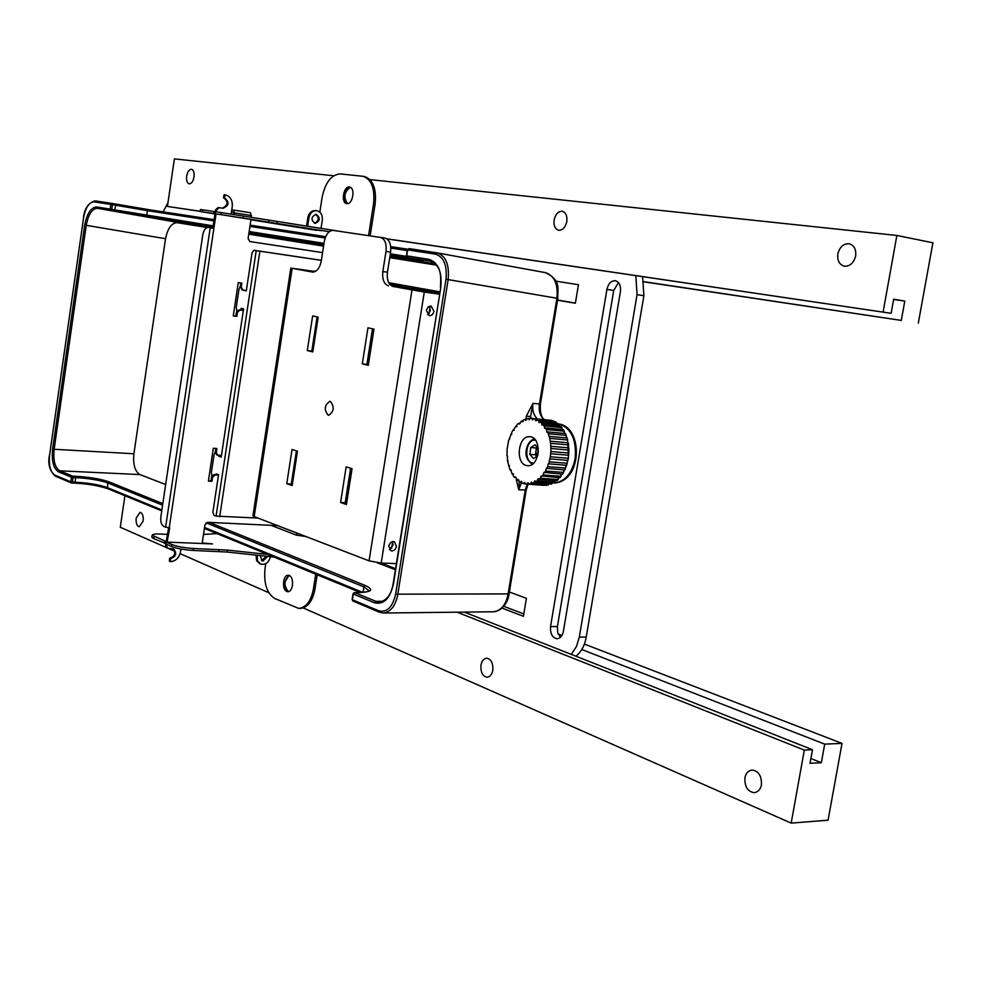 <?xml version="1.0" encoding="UTF-8"?>
<svg xmlns="http://www.w3.org/2000/svg" width="982" height="982" viewBox="0 0 982 982"><rect width="100%" height="100%" fill="white"/><g stroke="black" fill="none" stroke-linecap="round" stroke-linejoin="round"><path stroke-width="1.47" d="M393.463 583.86C390.026 598.59 383.704 604.9 374.486 602.776L353.287 594L352.378 599.744L378.794 610.816C386.982 612.731 392.591 607.183 395.623 594.171L445.988 279.232C447.252 265.287 443.778 256.94 435.591 254.178L407.64 249.907L406.708 255.836L429.097 259.358C438.291 262.513 442.195 271.965 440.771 287.714L393.168 583.652C391.781 591.974 388.234 600.432 379.334 602.04L375.897 601.34L382.747 601.291M323.606 245.782L248.814 233.826M213.315 228.155L179.411 223.049M213.008 227.088L97.464 208.307C92.099 208.687 88.355 214.346 86.244 225.295L54.108 449.461C53.065 460.484 54.943 467.592 59.73 470.808L72.656 476.147L75.774 476.282C89.571 477.117 100.594 478.958 108.855 481.794L162.828 503.631M440.771 287.689L440.452 287.652C440.808 276.077 442.158 266.478 430.177 261.077L411.151 258.131C424.629 260.549 426.532 261.003 416.896 259.506L390.112 255.246M209.215 522.387L365.243 585.493C374.302 589.765 371.969 592.121 358.246 592.588L353.937 592.858M107.333 488.447C98.912 485.673 88.135 483.905 75.013 483.144M521.552 482.383L518.742 489.76L516.25 479.351M525.836 419.412L526.401 415.987L532.968 403.393C532.048 410.01 533.533 415.177 537.424 418.909M49.616 454.985L83.58 217.82L49.603 455.12C48.634 465.419 50.377 472.084 54.82 475.116L70.802 481.806L71.465 477.227L58.552 471.876C53.482 468.463 51.494 460.902 52.598 449.191L84.71 225.062C86.956 213.425 90.933 207.398 96.617 206.981L110.156 209.117L110.831 204.428L94.051 201.862C89.055 202.243 85.557 207.558 83.58 217.82L83.445 217.795C84.501 208.368 88.429 202.722 95.242 200.868L115.176 203.974L115.532 205.226L112.427 204.673L112.071 203.421L148.589 209.632L147.423 210.651L115.532 205.226L114.857 209.915L213.192 225.848M407.64 249.907L409.077 248.606L437.297 252.902C445.902 256.032 449.523 264.919 448.148 279.575L397.747 594.552C395.599 605.747 390.799 611.909 383.361 613.026L379.396 612.216L353.336 601.205M543.942 419.535C540.026 415.828 538.529 410.66 539.449 404.056L556.904 298.295C558.23 284.314 554.462 275.758 545.599 272.665L437.579 252.963M378.794 610.816L379.396 612.216L383.361 613.026L493.406 611.774C501.065 610.706 505.951 604.814 508.075 594.122L525.235 490.178L527.224 484.175M395.623 594.171L509.057 593.901L526.205 490.079L518.742 489.76L519.269 481.72M526.401 415.987L530.55 416.675L530.231 418.627M544.396 419.584C541.242 417.35 539.904 412.182 540.407 404.056L532.968 403.393L530.55 416.675L531.483 418.332M162.595 505.178L107.676 482.886C99.808 480.173 89.301 478.418 76.154 477.645L73.036 477.51L72.373 482.088L70.802 481.806L71.784 483.034L72.373 482.088L75.504 482.211C88.638 482.984 99.145 484.727 107.001 487.465L161.883 509.977M369.269 590.943L363.88 586.868L206.085 522.817M55.704 476.307L71.355 482.935L74.914 483.156L71.882 483.021M73.036 477.51L72.656 476.147L71.465 477.227L73.036 477.51M94.051 201.862L95.242 200.868L112.034 203.421L110.831 204.428L112.427 204.673L111.752 209.375L111.015 210.455L110.156 209.117L114.857 209.915L114.108 210.995M406.708 255.836L407.579 257.493L423.021 260.365M395.562 568.676L380.906 563.054M389.744 257.64L436.352 265.128M323.557 246.126L248.765 234.158M207.3 227.517L177.055 222.669C171.469 222.975 167.603 228.45 165.467 239.092L133.908 453.77C132.901 464.498 134.902 471.434 139.91 474.576L59.73 470.808L58.552 471.876M305.648 536.418L296.454 535.165L271.057 525.333M165.663 484.543L139.91 474.576M563.373 631.426L620.428 291.544C620.968 285.59 619.274 281.969 615.321 280.692C611.148 280.68 608.349 283.589 606.925 289.395L550.546 626.528C550.153 633.672 552.301 637.76 556.978 638.766C560.329 638.361 562.453 635.919 563.373 631.426M571.217 654.368L576.495 646.463L579.319 637.06L637.048 294.649L635.845 275.635M167.971 202.673L163.135 211.854M557.543 300.197L575.366 303.242L578.447 284.731L555.751 281.122M502.072 608.128L523.431 616.303L526.413 598.308L509.376 591.999M575.98 656.246C581.491 651.508 584.904 645.137 586.217 637.109L643.885 295.717L642.633 276.642M618.488 282.558L613.725 290.451L557.408 626.602L557.678 632.543L560.427 637.367M557.567 300.05L575.391 303.094M503.778 606.324L523.823 613.959M837.818 253.908C837.143 260.488 839.303 264.588 844.299 266.208C849.921 266.441 853.702 263.053 855.653 256.044C856.329 249.502 854.193 245.402 849.234 243.745C843.563 243.475 839.757 246.875 837.818 253.908M554.093 220.017C553.541 225.639 555.063 229.064 558.66 230.304C562.649 230.353 565.374 227.431 566.823 221.539C567.387 215.942 565.878 212.517 562.293 211.253C558.279 211.191 555.542 214.113 554.093 220.017M344.94 195.037C344.437 199.211 345.296 202.071 347.518 203.605C343.332 197.272 344.265 191.834 350.341 187.316C347.616 188.065 345.811 190.631 344.94 195.037M186.641 176.122C186.224 180.455 187.059 183.02 189.17 183.855C191.478 183.744 193.11 181.474 194.031 177.005C194.448 172.685 193.614 170.107 191.515 169.272C189.182 169.37 187.562 171.654 186.641 176.122M386.871 238.798L891.128 313.307L893.681 299.166L904.79 301.081L893.608 299.51M904.79 301.081L901.292 320.414L643.91 281.674M901.292 320.414L643.947 281.846M918.305 323.164L932.9 242.787L896.873 235.459L370.079 179.62M333.573 175.753L174.391 158.888L167.419 206.429L200.193 211.351M200.205 211.265L167.419 206.429M883.113 311.981L896.873 235.459M891.128 313.307L387.068 238.933M143.151 521.049C143.519 515.98 142.488 513.07 140.07 512.322L136.179 518.079C135.823 523.148 136.854 526.045 139.272 526.794L143.151 521.049M289.039 575.403L285.111 581.626C284.67 586.794 285.823 590.121 288.573 591.606L288.327 591.508C283.712 585.861 283.958 580.497 289.039 575.403M492.817 670.252C493.197 663.181 491.172 659.155 486.777 658.186C483.709 658.603 481.769 660.935 480.947 665.182C480.566 672.265 482.592 676.279 487.023 677.249C490.055 676.819 491.994 674.487 492.817 670.252M761.431 784.876C761.725 776.001 758.632 771.054 752.138 770.011C748.235 770.625 745.829 773.227 744.896 777.818C744.589 786.692 747.707 791.652 754.25 792.67C758.116 792.032 760.51 789.442 761.431 784.876M810.887 758.509L821.345 762.707L824.708 744.135L842.016 743.386L828.072 820.203L791.185 823.112L303.34 607.981M464.314 612.105L812.47 749.708L810.027 763.284L821.345 762.707M581.81 649.519L824.708 744.135M558.157 633.979L561.962 635.44M584.376 644.082L842.016 743.386M124.923 495.738L120.295 527.248L166.314 547.551M168.266 548.41L174.735 551.258M180.16 553.652L268.737 592.711M457.182 612.191L804.319 750.088L791.185 823.112M804.319 750.088L812.47 749.708M314.608 271.069L315.787 271.278M390.001 284.657L439.568 293.127M389.253 283.688L404.793 286.106L389.4 283.896M429.011 313.626L430.006 307.427M314.522 271.057L312.08 271.818M429.257 292.624L427.084 291.335M316.376 321.47L317.456 321.789L316.364 321.556M293.409 470.304L294.514 470.403M392.604 542.064L391.634 548.128M293.311 478.185L292.133 478.529M294.391 471.225L293.25 471.323M292.918 480.75L291.605 481.966M388.811 546.078L390.897 550.742C393.586 551.295 395.439 549.846 396.458 546.397L394.359 541.72C391.683 541.192 389.842 542.641 388.811 546.078M389.473 549.552L393.021 545.133L392.358 541.647M426.36 310.312L429.208 315.603C431.614 315.75 433.197 314.326 433.97 311.343L431.11 306.028L428.103 306.973L426.36 310.312M427.551 314.694L430.398 310.643L429.195 306.261M330.308 401.392C334.653 406.892 334.076 411.532 328.589 415.325L328.16 415.239C323.839 409.703 324.428 405.063 329.915 401.307L330.308 401.392M380.537 237.362L385.054 238.098C389.486 239.657 391.327 244.334 390.603 252.141L387.448 272.21C386.712 280.054 388.602 284.817 393.095 286.486L424.285 292.059L381.188 563.067L396.372 563.594M424.285 292.059L439.396 294.207M346.634 503.25L345.185 502.747L350.599 468.304M317.088 316.904L311.81 351.077L312.902 351.347M286.781 483.66L292.17 485.55L297.472 451.204L292.047 449.461L286.781 483.66L292.366 484.322M291.298 483.942L296.404 450.861M368.385 364.752L366.9 364.396L372.485 328.798M393.095 286.486L439.42 294.084M313.589 272.088L295.631 268.835L312.902 271.314M362.297 363.88L368.287 365.341L373.97 329.117L367.955 327.828L362.297 363.88L366.9 364.396M390.603 252.141L386 251.417L382.845 271.535L387.448 272.21M313.086 271.241L290.807 268.086L312.583 272.075C316.818 271.891 319.715 268.196 321.274 260.966L324.232 241.732C325.828 234.367 328.81 230.586 333.18 230.402L385.054 238.098M292.133 268.368L254.178 516.593L252.939 515.795L290.807 268.086M254.178 516.593L369.072 560.857L411.974 290.095M381.188 563.067L369.072 560.857M307.292 350.562L312.816 351.9L318.18 317.137L312.632 315.946L307.292 350.562L311.81 351.077M340.582 502.477L346.437 504.527L352.047 468.77L346.155 466.867L340.582 502.477L345.185 502.747M388.479 285.836C383.987 284.154 382.108 279.379 382.845 271.535M386 251.417C386.724 243.597 384.883 238.908 380.464 237.349M346.842 203.605L346.72 203.593C340.693 202.869 343.467 186.028 349.42 187.046L349.592 187.071C355.644 187.82 352.771 204.722 346.842 203.605M315.701 214.285C319.445 217.857 319.04 220.84 314.473 223.245M316.339 214.334C320.635 218.078 320.193 221.085 315.013 223.38L314.952 223.368C310.643 219.649 311.073 216.641 316.241 214.309L316.339 214.334M307.427 228.475L321.016 230.684M250.938 219.759L316.535 230.316M329.191 231.691L215.132 213.695L261.421 221.134L250.987 219.465L248.102 238.577L249.907 241.547L322.55 252.62M233.127 216.727L234.195 216.752M215.009 213.695L200.168 211.511L214.972 213.941M341.687 231.642L215.439 211.682L215.132 213.695M215.304 211.695L200.463 209.522L200.168 211.511M319.825 212.137L322.084 197.443C325.275 182.505 331.315 174.649 340.214 173.9L363.18 176.318C371.577 179.473 375.026 188.63 373.553 203.79L368.581 235.606M363.18 176.318L364.739 176.6C373.135 179.767 376.597 188.912 375.112 204.06L370.14 235.84M213.757 213.487L214.051 211.486M307.624 226.253L308.937 217.746C310.067 213.02 312.644 210.664 316.695 210.676C320.746 211.768 322.612 214.862 322.317 219.943L321.016 228.376M306.556 226.081L307.845 217.587C308.974 212.873 311.564 210.529 315.603 210.541L316.695 210.676M286.769 591.471L287.775 591.704C293.274 592.097 294.33 577.269 289.236 575.477L288.278 575.268C282.791 574.863 281.687 589.605 286.769 591.471M261.519 560.513L266.466 556.242M260.242 555.579L261.936 560.734L263.078 561.004L267.534 556.364M203.52 534.417L217.047 533.607M166.142 541.548L152.124 535.288C152.456 534.257 155.095 533.852 160.029 534.048L167.21 534.355M267.681 554.425L227.358 550.092L193.479 548.496C184.665 547.944 177.411 546.618 171.715 544.482L166.191 542.076L212.615 543.918L202.218 542.997M165.848 543.5L153.843 538.737L151.842 537.215L152.124 535.288M274.125 557.064L227.063 552.031L193.184 550.448C184.37 549.92 177.116 548.582 171.42 546.446L165.897 544.016L166.191 542.076M265.766 563.729L265.042 568.394C263.642 583.283 266.846 593.3 274.653 598.455L298.774 608.435C306.274 607.404 311.159 600.886 313.43 588.869L315.725 574.163M298.774 608.435L300.345 608.459C307.845 607.441 312.73 600.91 315.001 588.905L317.211 574.777M164.878 541.499L164.583 543.451M257.186 555.26L257.53 560.931L260.463 564.024C265.287 565.215 268.626 562.833 270.455 556.855L270.492 556.684M256.118 555.137L256.511 560.501L259.714 563.705M218.532 474.797L214.174 474.515L215.193 474.883L212.578 477.313L211.965 481.315L208.393 481.082L213.34 448.258L216.912 448.516L216.31 452.53L217.636 455.157L221.441 455.513M212.578 477.313L211.56 476.945L214.174 474.515M211.56 476.945L210.958 480.935L208.442 480.775M215.856 448.443L215.291 452.174L216.31 452.53M216.691 454.838L215.291 452.174M243.352 310.398L240.062 309.981L237.448 312.325L236.404 312.092L235.79 316.143L233.274 315.836M240.799 282.951L240.197 286.953L241.241 287.161L242.922 290.058L246.359 290.525M242.8 290.034L240.197 286.953M243.376 310.3L240.062 309.981M236.404 312.092L239.019 309.76M249.698 241.511L322.562 252.607M233.47 214.407L233.544 212.051L231.482 211.756M222.313 208.147C228.192 205.25 228.573 201.752 223.466 197.677L224.142 194.657L225.185 194.804C230.279 196.326 232.648 200.193 232.28 206.367L231.138 214.039M215.586 209.817L218.225 207.509L219.232 207.656L216.629 209.964L215.586 209.817L212.922 227.714L213.953 227.885L216.052 213.843M213.376 227.787L208.074 227.493C205.52 227.628 203.765 230.07 202.783 234.808L160.852 516.888C160.41 521.663 161.33 524.805 163.601 526.303L165.627 527.162L210.209 227.836L213.29 228.327M168.646 527.776L165.577 545.317L166.559 545.747L166.756 544.396M166.83 547.858L165.577 545.317M180.958 549.036L180.492 552.117C179.055 557.997 175.692 561.176 170.389 561.643L169.407 561.201L169.616 558.23C174.956 556.389 176.06 553.21 172.967 548.692M167.1 542.113L169.69 527.837L165.627 527.162M166.559 545.747L167.701 548.238L173.581 548.926C177.141 553.332 176.146 556.585 170.598 558.672L170.389 561.643M185.303 542.837L181.903 542.702M277.685 525.652L207.583 522.314L204.968 524.769L202.145 543.5M231.777 209.767L250.57 212.787L251.318 217.255M234.526 214.567L233.765 210.05L250.57 212.787M218.225 207.509L223.037 208.27C229.174 205.643 229.665 202.169 224.51 197.812L225.185 194.804M216.347 211.817L216.629 209.964M237.448 312.325L236.834 316.376L233.262 315.934L238.282 282.607L241.854 283.098L241.241 287.161M218.495 475.092L215.193 474.883M169.616 558.23L170.598 558.672M169.15 528.341L168.168 527.923M223.466 197.677L224.51 197.812M235.79 316.143L236.834 316.376M210.958 480.935L211.965 481.315M233.716 212.222L231.457 211.854M169.616 528.353L168.622 527.948M258.045 518.079L216.077 516.115L256.204 250.643L321.36 260.34M216.003 474.625L216.15 473.938L218.544 474.723L212.873 512.248L213.978 515.354L216.077 516.115M215.328 451.941L214.039 454.789L211.388 472.354L211.867 475.988M240.676 309.968L241.142 308.323L243.597 308.839L221.208 457.072L218.814 456.311L218.888 455.329M240.259 286.474L238.945 289.457L236.257 307.28L236.809 310.963M321.372 260.316L254.007 250.275L252.079 252.632L246.298 290.918L243.867 290.193M221.269 456.679L218.814 456.311M220.398 456.409L220.484 455.439M242.259 310.165L242.701 308.655M246.31 290.819L243.843 290.439M506.982 450.848L507.142 448.7M543.856 485.329L525.456 484.016L524.67 482.371L523.504 483.61L522.105 483.156L521.356 481.266L520.239 482.285L518.926 481.499L518.238 479.412L517.195 480.21L515.403 476.822L514.445 477.424L513.39 476.061L512.886 473.594L512.052 474.011L510.787 469.789L510.063 470.059L507.51 460.914L507.399 455.967M507.51 460.914L508.21 460.963M508.541 465.652L509.511 465.726M510.063 470.059L511.291 470.157M512.052 474.011L513.5 474.122M514.445 477.424L516.09 477.547M517.195 480.21L518.987 480.333M520.239 482.285L522.142 482.42M523.504 483.61L525.48 483.745M549.932 458.925L550.325 456.753L568.283 458.226L567.891 460.374L549.724 458.876L549.233 461.835L567.203 463.258L566.589 465.308L548.263 463.774L547.637 466.646L565.595 468.033L564.785 469.936L546.323 468.316L545.562 471.053L563.521 472.416L562.526 474.11L543.942 472.379L543.071 474.969L561.029 476.295L559.875 477.755L541.192 475.877L540.235 478.271L558.181 479.572L556.892 480.75L538.946 479.462L538.148 478.7L537.117 480.898L555.051 482.174L553.676 483.046L535.742 481.781L534.883 480.799L533.803 482.776L551.724 484.04L532.367 483.328L531.471 482.125L530.366 483.868L546.827 485.329L528.905 484.077L528.009 482.653L526.904 484.151L544.826 485.194M548.287 485.12L548.337 484.445M551.724 484.04L551.823 482.923M555.051 482.174L555.186 480.628M558.181 479.572L558.353 477.645M561.029 476.295L561.225 474.024M563.521 472.416L563.754 469.85M565.595 468.033L565.853 465.259M567.203 463.258L567.473 460.337M526.794 465.591L527.506 465.689C539.597 467.199 542.285 438.205 530.452 436.769L529.924 436.708C517.895 435.112 514.973 463.885 526.794 465.591M556.278 422.334L537.056 419.866L554.928 421.597L556.278 422.334L556.193 423.377M553.026 420.812L533.742 418.676L551.614 420.406L552.976 421.413M549.625 420.21L530.329 418.295L529.188 419.817L528.328 418.442L526.88 418.713L525.751 420.468L524.904 419.326L523.492 419.928L522.387 421.904L521.589 420.983L519.196 424.089L518.459 423.377L517.207 424.592L512.076 431.785L508.553 440.832L507.191 448.713M530.292 418.627L528.328 418.442M526.794 419.498L524.904 419.326M523.357 421.155L521.589 420.983M520.067 423.524L518.459 423.377M516.998 426.569L515.587 426.433M514.224 430.202L513.034 430.091M511.806 434.339L510.873 434.253M509.805 438.868L509.142 438.819M507.117 450.861L506.982 455.93M528.905 484.077L530.366 483.868M532.367 483.328L533.803 482.776M535.742 481.781L537.117 480.898M538.946 479.462L540.235 478.271M541.917 476.442L543.071 474.969M544.556 472.772L545.562 471.053M546.814 468.561L547.637 466.646M548.619 463.897L549.233 461.835M540.161 421.843L558.058 423.561L559.298 424.605L541.401 422.898L540.161 421.843L539.143 422.69L538.394 420.603M543.009 424.555L560.906 426.249L562.011 427.587L544.102 425.893L543.009 424.555L542.076 425.194L541.401 422.898M545.501 427.931L563.41 429.613L564.355 431.208L546.422 429.539L545.501 427.931L544.679 428.398L544.102 425.893M547.575 431.908L565.509 433.553L566.246 435.37L548.312 433.725L547.575 431.908L546.876 432.203L546.422 429.539M549.196 436.364L567.13 437.984L567.67 439.973L549.724 438.365L548.312 433.725M550.288 441.213L568.247 442.796L568.553 444.895L550.595 443.336L549.724 438.365M550.853 446.307L568.811 447.853L568.897 450.038L550.927 448.504L550.595 443.336M537.449 447.583L535.89 451.401L536.835 456.372M537.289 447.387L536.332 447.988L535.46 454.801L536.798 456.397M537.841 455.022L538.369 450.873M538.32 448.602L535.104 444.809L530.746 447.51L529.875 454.347L533.361 458.496L537.633 455.893M535.46 454.801L529.875 454.347M536.332 447.988L530.746 447.51M559.175 426.09L559.298 424.605M561.864 429.465L562.011 427.587M564.184 433.43L564.355 431.208M566.062 437.886L566.246 435.37M567.473 442.722L567.67 439.973M568.357 447.817L568.553 444.895M568.688 453.033L568.897 450.038M550.706 453.745L568.676 455.231L568.836 453.046L550.865 451.536L550.325 456.753M568.283 458.226L568.578 455.231M535.153 419.081L535.963 420.934L537.056 419.866M531.778 418.357L532.625 419.977L533.742 418.676M550.927 448.504L550.865 451.536M561.704 428.766L562.355 429.502M564.024 431.822L565.006 433.504M566.025 435.615L566.958 437.972M567.596 440.01L568.455 458.201L565.558 467.997M558.721 424.101L560.44 424.285C583.124 429.208 582.191 482.137 553.701 483.034C564.675 481.99 571.819 473.889 575.108 458.754C576.729 440.611 571.757 429.109 560.182 424.236L558.341 423.782M389.928 256.474L435.063 263.692M96.617 206.981L97.464 208.307L181.13 223.012M323.778 244.702L248.974 232.808M430.349 261.114L429.097 259.358M395.39 569.732L377.039 562.686M353.373 593.68L354.674 592.588L375.897 601.34L374.486 602.776M540.407 404.056L557.837 298.418L445.988 279.232M148.638 209.645L214.125 219.649L148.638 209.645M250.128 225.148L325.668 236.674L250.128 225.148M390.75 246.617L407.628 249.195L390.75 246.617M52.598 449.191L133.908 453.77M165.516 238.724L84.71 225.062M564.638 469.924L563.361 472.182M562.072 474.085L560.808 475.693M558.905 477.682L558.046 478.455M554.928 480.615L551.823 481.941M558.304 423.758L560.722 424.384M75.774 476.282L74.914 483.156C85.508 483.39 96.383 485.206 107.554 488.594L107.885 488.668M108.855 481.794L107.676 482.886L107.554 488.594L161.748 510.873M204.563 527.481L362.775 592.404M365.243 585.493L363.88 586.868L363.009 592.379M407.223 250.594L390.861 248.078M325.165 237.975L249.931 226.412M213.941 220.876L147.423 210.651L146.735 215.353L147.57 216.678M249.17 231.531L323.986 243.352M390.345 253.835L406.425 256.376M49.603 455.12L49.481 455.034C47.639 463.75 49.603 470.808 55.373 476.221L54.82 475.116M352.428 599.425L352.968 601.131L352.108 599.548L353.017 593.803L354.477 592.539L357.841 592.588M358.246 592.588L358.037 592.551C373.148 591.851 368.937 589.973 369.416 590.661L369.232 590.968M435.591 254.178L437.015 252.853L409.052 248.606L407.346 249.858L406.413 255.786L407.604 257.493M393.512 583.541L440.771 287.714M416.221 259.039L416.896 259.506M296.454 535.165L296.797 533.005M303.647 536.368L303.757 535.693M637.048 294.649L643.885 295.717M579.319 637.06L586.217 637.109M550.546 626.528L557.408 626.602M606.925 289.395L613.725 290.451M439.776 291.826L388.688 282.681L439.776 291.826M294.49 470.562L293.778 470.329M293.373 470.488L294.44 470.844M307.648 228.536L321.04 230.684L307.636 228.536M373.553 203.79L375.112 204.06M276.985 223.43L277.292 221.441M268.552 222.092L268.859 220.091M243.168 218.016L243.475 215.991M220.987 214.555L221.281 212.542M202.39 211.817L202.685 209.829M308.937 217.746L307.845 217.587M313.43 588.869L315.001 588.905M227.358 550.092L227.063 552.031M218.949 549.454L218.655 551.405M193.479 548.496L193.184 550.448M171.715 544.482L171.42 546.446M154.125 536.81L153.843 538.737M257.014 556.377L255.995 555.947M213.88 228.413L169.235 527.813M251.564 215.623L234.772 212.91M259.886 251.22L219.698 516.728M535.509 440.218C525.886 438.426 523.197 461.687 532.784 463.062L533.631 463.16M437.015 252.853L545.599 272.665M509.057 593.901C508.713 600.309 502.894 611 493.86 611.761M526.205 490.079L528.058 484.236M545.587 272.652C561.434 280.631 557.457 288.401 557.837 298.418M204.416 528.414L360.369 592.514M115.176 203.974L148.613 209.645M259.432 563.594L260.463 564.024M216.617 454.813L217.636 455.157M241.879 289.85L242.922 290.058M166.719 547.809L167.701 548.238M534.417 438.929C530.845 439.961 528.328 442.821 526.868 447.522C524.646 454.531 526.475 460.104 532.342 464.24"/></g></svg>
